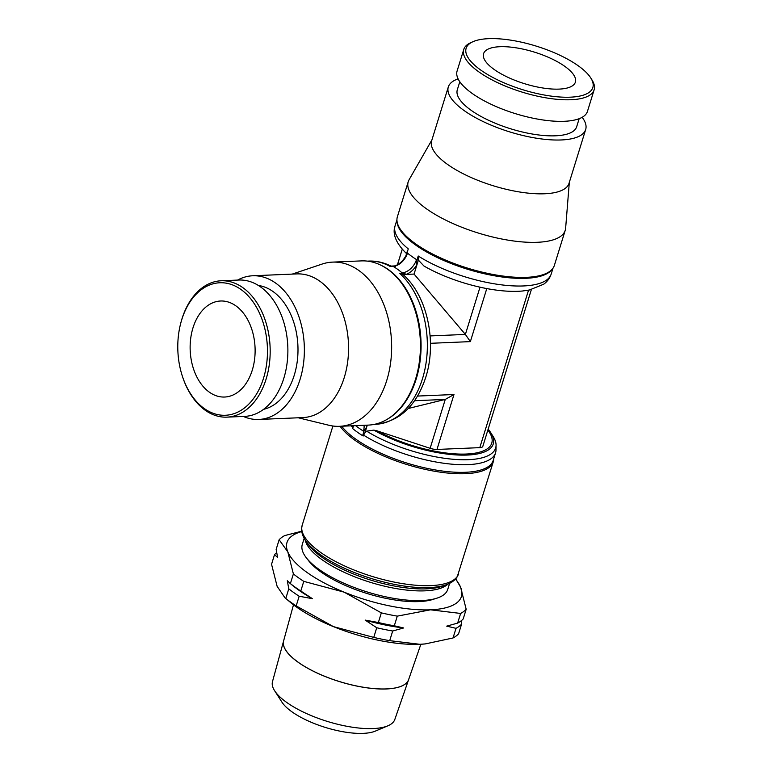 <?xml version="1.0" encoding="UTF-8"?>
<svg xmlns="http://www.w3.org/2000/svg" width="772" height="772" viewBox="0 0 772 772"><rect width="100%" height="100%" fill="white"/><g stroke="black" fill="none" stroke-linecap="round" stroke-linejoin="round"><path stroke-width="1.16" d="M473.014 41.678L470.843 42.643A68.235 23.488 17.2 0 0 463.76 49.456A68.235 23.488 17.2 0 0 478.679 71.767A68.235 23.488 17.2 0 0 548.033 98.179A68.235 23.488 17.2 0 0 594.131 89.813A68.235 23.488 17.2 0 0 592.143 80.191L590.898 78.165A66.315 22.822 17.2 0 0 578.334 65.852A66.315 22.822 17.2 0 0 473.014 41.678A66.315 22.822 17.2 0 0 480.628 69.982A66.315 22.822 17.2 0 0 559.073 96.944A66.315 22.822 17.2 0 0 590.898 78.165M463.76 49.456L457.092 71.014A68.235 23.488 17.2 0 0 472.001 93.316A68.235 23.488 17.2 0 0 541.355 119.728A68.235 23.488 17.2 0 0 587.463 111.371L594.131 89.813M459.803 81.745L457.313 89.774A62.474 21.5 17.2 0 0 470.968 110.193A62.474 21.5 17.2 0 0 534.465 134.376A62.474 21.5 17.2 0 0 576.674 126.724L579.164 118.685M458.114 78.889A71.902 24.752 17.2 0 0 448.31 86.985L431.654 140.784A71.902 24.752 17.2 0 0 447.374 164.291A71.902 24.752 17.2 0 0 520.444 192.122A71.902 24.752 17.2 0 0 569.032 183.311L585.678 129.513A71.902 24.752 17.2 0 0 582.165 117.296M448.31 86.985A71.902 24.752 17.2 0 0 464.03 110.492A71.902 24.752 17.2 0 0 537.1 138.313A71.902 24.752 17.2 0 0 585.678 129.513M431.934 139.877L409.092 179.741A82.179 28.284 17.2 0 0 408.224 181.748A82.179 28.284 17.2 0 0 426.183 208.604A82.179 28.284 17.2 0 0 509.703 240.41A82.179 28.284 17.2 0 0 565.22 230.345A82.179 28.284 17.2 0 0 565.635 228.194L569.311 182.404M408.224 181.748L397.377 216.787A82.179 28.284 17.2 0 0 396.962 220.609A82.179 28.284 17.2 0 0 415.336 243.653A82.179 28.284 17.2 0 0 493.752 274.591A82.179 28.284 17.2 0 0 552.559 268.772A82.179 28.284 17.2 0 0 554.373 265.385L565.22 230.345M396.962 220.609L397.059 221.911A81.697 28.12 17.2 0 0 415.326 244.82A81.697 28.12 17.2 0 0 525.877 278.306A81.697 28.12 17.2 0 0 551.739 269.795L552.559 268.772M406.39 253.467C395.959 243.17 392.195 233.926 395.1 225.752L395.1 225.752A81.697 28.12 17.2 0 0 408.272 248.883L407.336 251.923M418.231 256.005L418.385 260.125L424.002 266.041A76.891 26.46 17.2 0 0 518.244 291.295A76.891 26.46 17.2 0 0 522.605 290.996L529.428 289.992L543.691 284.212C547.28 281.645 549.78 278.267 551.179 274.07L551.179 274.07A81.697 28.12 17.2 0 1 523.512 285.949A81.697 28.12 17.2 0 1 418.231 256.005L416.397 261.94L416.909 264.622A16.048 10.461 -54.4 0 1 406.323 274.311L402.029 272.815A81.697 55.188 -92.4 0 0 397.609 269.303A81.697 55.188 -92.4 0 0 393.016 266.369L394.347 265.983C399.008 264.69 402.887 261.225 405.985 255.6L407.481 253.129A14.263 9.303 -54.4 0 1 393.016 266.369M340.134 426.298A81.89 28.188 17.2 0 0 354.734 440.108A81.89 28.188 17.2 0 0 437.956 471.808A81.89 28.188 17.2 0 0 493.279 461.772A81.89 28.188 17.2 0 0 493.723 458.722M341.707 426.231A81.407 28.024 17.2 0 0 355.448 438.911A81.407 28.024 17.2 0 0 438.187 470.418A81.407 28.024 17.2 0 0 493.192 460.45L495.556 452.807A81.407 28.024 17.2 0 0 495.991 450.008L496.068 445.28A80.076 27.56 17.2 0 0 493.221 436.605L490.963 432.995A76.602 26.364 17.2 0 0 488.145 429.174M458.636 573.702A81.89 28.188 17.2 0 1 430.901 585.61A81.89 28.188 17.2 0 1 320.081 552.038A81.89 28.188 17.2 0 1 302.18 525.269L301.611 528.511C301.476 532.574 302.846 536.665 305.731 540.776L307.903 543.922A77.364 26.624 17.2 0 0 321.789 557.133A77.364 26.624 17.2 0 0 426.491 588.843A77.364 26.624 17.2 0 0 443.379 585.861L446.949 584.491C451.649 582.725 455.094 580.129 457.275 576.694L493.279 461.772M305.123 539.86A76.119 26.2 17.2 0 0 321.924 559.632A76.119 26.2 17.2 0 0 424.938 590.841A76.119 26.2 17.2 0 0 447.963 584.076M304.187 538.287L302.286 544.443A76.119 26.2 17.2 0 0 318.923 569.321A76.119 26.2 17.2 0 0 396.287 598.783A76.119 26.2 17.2 0 0 447.721 589.461L449.622 583.314M307.623 559.362A72.636 25.003 17.2 0 0 418.993 601.581A72.636 25.003 17.2 0 0 434.887 598.763M350.942 425.835A81.407 28.024 17.2 0 0 352.775 427.398M352.785 427.408L352.65 428.566A81.697 28.12 17.2 0 0 362.608 435.688L363.274 435.968L363.544 435.109A81.407 28.024 17.2 0 0 444.537 463.354A81.407 28.024 17.2 0 0 495.556 452.807M182.742 377.315L183.003 378.077A68.235 46.098 -92.4 0 0 205.091 410.164A68.235 46.098 -92.4 0 0 226.92 417.141A68.235 46.098 -92.4 0 0 269.438 363.458A68.235 46.098 -92.4 0 0 242.987 287.753A68.235 46.098 -92.4 0 0 221.159 280.776A68.235 46.098 -92.4 0 0 180.696 323.41L180.494 324.192A66.315 44.795 -92.4 0 0 182.742 377.315A66.315 44.795 -92.4 0 0 204.213 408.494A66.315 44.795 -92.4 0 0 263.513 378.27A66.315 44.795 -92.4 0 0 241.038 289.539A66.315 44.795 -92.4 0 0 180.494 324.192M226.92 417.141L244.627 416.388A68.235 46.098 -92.4 0 0 287.136 362.715A68.235 46.098 -92.4 0 0 260.685 287.001A68.235 46.098 -92.4 0 0 238.857 280.033L221.159 280.776M263.619 409.324A62.474 42.199 -92.4 0 0 297.702 357.06A62.474 42.199 -92.4 0 0 273.095 291.584A62.474 42.199 -92.4 0 0 258.379 285.466M243.344 416.446A71.902 48.568 -92.4 0 0 258.794 419.457L302.981 417.584A71.902 48.568 -92.4 0 0 347.776 361.026A71.902 48.568 -92.4 0 0 319.907 281.259A71.902 48.568 -92.4 0 0 296.902 273.906L252.714 275.778A71.902 48.568 -92.4 0 0 237.573 280.082M258.794 419.457A71.902 48.568 -92.4 0 0 303.589 362.898A71.902 48.568 -92.4 0 0 275.71 283.131A71.902 48.568 -92.4 0 0 252.714 275.778M298.281 417.787L328.853 425.247A82.179 55.507 -92.4 0 0 339.555 426.318A82.179 55.507 -92.4 0 0 390.748 361.682A82.179 55.507 -92.4 0 0 358.893 270.518A82.179 55.507 -92.4 0 0 332.607 262.113A82.179 55.507 -92.4 0 0 322.03 264.092L292.202 274.108M339.555 426.318L368.34 425.102A82.179 55.507 -92.4 0 0 386.627 419.621A82.179 55.507 -92.4 0 0 420.431 346.638A82.179 55.507 -92.4 0 0 387.679 269.293A82.179 55.507 -92.4 0 0 380.075 264.815A82.179 55.507 -92.4 0 0 361.383 260.897L332.607 262.113M386.627 419.621L387.476 419.128A81.697 55.188 -92.4 0 0 416.204 378.994A81.697 55.188 -92.4 0 0 388.519 269.689A81.697 55.188 -92.4 0 0 380.963 265.23L380.075 264.815M418.385 260.125L414.062 274.079L402.994 274.543L403.872 275.295C427.64 296.94 436.981 342.507 425.739 377.334C416.32 405.947 399.597 421.608 375.568 424.31L375.568 424.31A81.697 55.188 -92.4 0 0 422.487 378.734A81.697 55.188 -92.4 0 0 399.655 273.336L402.859 274.456L406.323 274.311M402.666 274.349L403.64 275.093M390.883 266.166L389.706 266.215A81.697 55.188 -92.4 0 0 368.659 261.071L368.659 261.071C376.611 260.782 384.253 262.567 391.597 266.437M290.388 583.584A100.92 34.73 17.2 0 0 295.329 587.309A100.92 34.73 17.2 0 0 300.79 591.024L312.38 598.667L299.169 596.245A100.92 34.73 -162.8 0 1 293.707 592.539A100.92 34.73 -162.8 0 1 288.776 588.814L287.309 580.727L290.388 583.584L293.379 573.934A100.92 34.73 17.2 0 0 298.32 577.659A100.92 34.73 17.2 0 0 303.772 581.364L344.1 592.143A91.308 31.43 17.2 0 0 430.496 609.812L460.623 613.451A100.92 34.73 17.2 0 0 466.182 609.282L463.2 618.932A100.92 34.73 17.2 0 1 457.642 623.101L460.623 613.451M301.765 531.541A91.308 31.43 17.2 0 0 287.802 551.864A91.308 31.43 17.2 0 0 306.938 572.39A91.308 31.43 17.2 0 0 344.1 592.143L381.339 612.871A100.92 34.73 17.2 0 0 397.29 616.133L394.309 625.783L403.631 627.964L392.687 631.004A100.92 34.73 -162.8 0 1 376.736 627.742L365.137 620.09L378.357 622.521A100.92 34.73 17.2 0 0 394.309 625.783M397.29 616.133L430.496 609.812A91.308 31.43 17.2 0 0 460.604 587.212A91.308 31.43 17.2 0 0 455.432 579.116M466.182 609.282L460.604 587.212L455.741 578.778M285.785 598.464L290.243 602.218A91.308 31.43 17.2 0 0 296.265 606.869A91.308 31.43 17.2 0 0 333.427 626.623L296.178 605.895A100.92 34.73 -162.8 0 1 290.726 602.189A100.92 34.73 -162.8 0 1 285.785 598.464L288.776 588.814M297.982 662.096A65.437 22.523 17.2 0 0 364.133 687.36A65.437 22.523 17.2 0 0 408.61 679.649L420.875 644.244M274.629 690.747L281.944 702.153A52.843 18.19 17.2 0 0 291.777 711.697A52.843 18.19 17.2 0 0 375.404 731.084L387.882 725.805A64.028 22.041 17.2 0 0 394.81 719.494L408.591 679.688A65.427 22.523 -162.8 0 1 364.123 687.408A65.427 22.523 -162.8 0 1 297.963 662.135A65.427 22.523 -162.8 0 1 283.594 640.992L272.487 681.628A64.028 22.041 17.2 0 0 274.629 690.747A64.028 22.041 17.2 0 0 286.547 702.317A64.028 22.041 17.2 0 0 387.882 725.805M499.851 46.716A48.057 16.54 -162.8 0 1 551.208 58.585A48.057 16.54 -162.8 0 1 575.391 82.121A48.057 16.54 -162.8 0 1 559.111 89.108A48.057 16.54 -162.8 0 1 507.754 77.239A48.057 16.54 -162.8 0 1 483.571 53.702A48.057 16.54 -162.8 0 1 499.851 46.716M209.28 392.118A48.057 32.463 87.6 0 1 190.655 338.802A48.057 32.463 87.6 0 1 220.589 301.003A48.057 32.463 87.6 0 1 235.962 305.915A48.057 32.463 87.6 0 1 254.596 359.231A48.057 32.463 87.6 0 1 224.652 397.03A48.057 32.463 87.6 0 1 209.28 392.118M303.772 581.364L300.79 591.024M299.169 596.245L296.178 605.895M312.38 598.667A95.873 32.993 -162.8 0 1 298.233 589.769A95.873 32.993 -162.8 0 1 291.903 584.886L289.587 582.937M301.717 531.213L284.694 535.585A100.92 34.73 17.2 0 0 279.136 539.753L276.154 549.403L277.621 557.481L274.533 554.634A100.92 34.73 -162.8 0 1 276.694 552.646M461.038 620.91L461.579 624.152A100.92 34.73 -162.8 0 1 456.02 628.331L446.698 626.14L457.642 623.101M403.631 627.964A95.873 32.993 -162.8 0 1 365.137 620.09M392.687 631.004L389.706 640.663A100.92 34.73 -162.8 0 1 373.754 637.392L376.736 627.742M378.357 622.521L381.339 612.871M274.533 554.634L271.551 564.284L277.129 586.344L284.984 597.817M461.579 624.152L458.587 633.802A100.92 34.73 -162.8 0 1 453.029 637.981L425.256 643.916L419.823 644.292L389.706 640.663M453.029 637.981L456.02 628.331M293.485 604.814L283.613 640.905A65.437 22.523 17.2 0 0 297.992 662.048M373.754 637.392L333.427 626.623A91.308 31.43 17.2 0 0 419.823 644.292A91.308 31.43 17.2 0 0 425.015 643.944A91.308 31.43 17.2 0 0 425.131 643.925M279.136 539.753L287.802 551.864L293.379 573.934M366.43 425.179A16.048 10.461 125.6 0 1 366.507 427.456L363.4 431.123A14.263 9.303 125.6 0 0 364.037 425.285M367.298 425.14L364.886 432.938L366.642 431.152L373.812 430.11L377.18 430.901L430.129 448.31A8.936 3.078 17.2 0 0 436.981 449.449L479.798 447.644A8.936 3.078 17.2 0 0 482.828 446.341L531.358 289.568M366.507 427.456L364.886 432.938M405.889 256.738L408.272 248.883M389.706 266.215L395.303 266.427M402.029 272.815A14.263 9.303 -54.4 0 0 416.494 259.585L416.397 261.94M414.062 274.079L465.381 334.43L470.36 341.62L430.448 343.308M417.536 396.065L453.984 394.521L445.261 399.423L408.214 408.504M364.693 433.295L363.544 435.109M366.642 431.152A80.076 27.56 17.2 0 0 449.584 458.915A80.076 27.56 17.2 0 0 496.068 445.28M377.18 430.901A74.932 25.794 17.2 0 0 463.142 454.11A74.932 25.794 17.2 0 0 487.865 430.081M373.812 430.11A76.602 26.364 17.2 0 0 460.537 455.104A76.602 26.364 17.2 0 0 490.963 432.995M416.494 259.585A81.697 28.12 -162.8 0 1 411.746 256.372A81.697 28.12 -162.8 0 1 407.481 253.129M355.602 425.642A81.697 28.12 17.2 0 0 358.652 427.91A81.697 28.12 17.2 0 0 363.4 431.123M305.731 540.776A80.645 27.753 17.2 0 0 320.216 554.547A80.645 27.753 17.2 0 0 429.348 587.598A80.645 27.753 17.2 0 0 446.949 584.491M353.537 425.729L352.65 428.566M404.142 273.153L399.655 273.336M418.366 259.923L416.909 264.622M480.01 287.184L465.381 334.43L430.1 335.926M430.129 448.31L445.261 399.423L414.545 400.726M486.785 288.583L470.36 341.62M453.984 394.521L436.981 449.449M528.55 290.166L479.798 447.644M364.548 429.435L362.608 435.688M402.27 249.25L397.464 264.757M302.18 525.269L332.906 426.009M553.013 268.164L551.179 274.07M375.568 424.31L374.304 424.368M353.296 425.739L352.495 428.296M368.659 261.071L367.395 261.129M396.933 219.846L395.1 225.752M394.521 265.944L390.314 266.118M402.241 249.221L397.426 264.777M407.548 250.475L405.908 255.754"/></g></svg>

